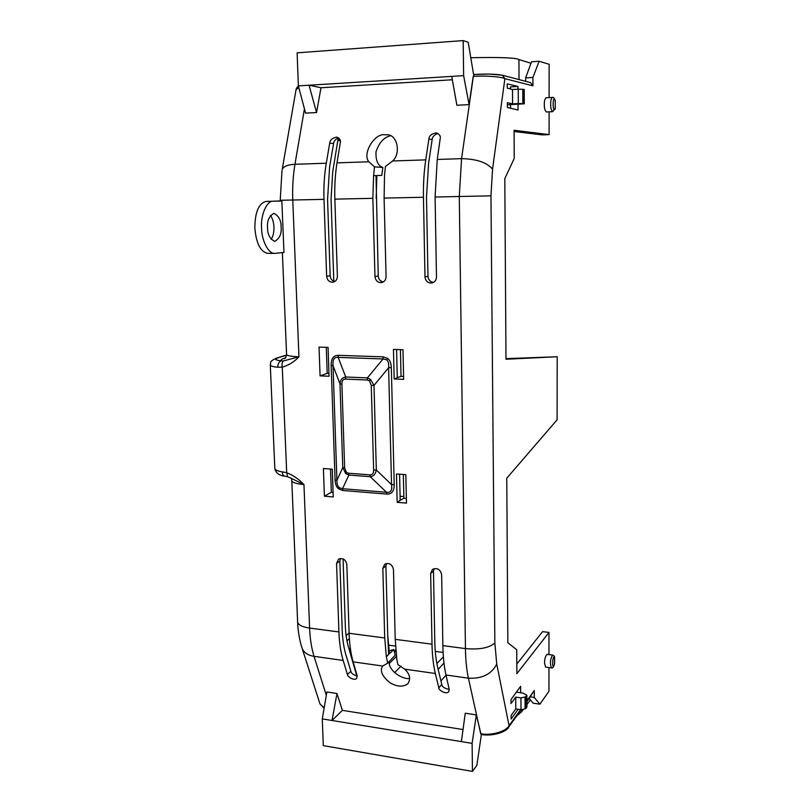<?xml version="1.0" encoding="UTF-8"?>
<svg xmlns="http://www.w3.org/2000/svg" width="812" height="812" viewBox="0 0 812 812"><rect width="100%" height="100%" fill="white"/><g stroke="black" fill="none" stroke-linecap="round" stroke-linejoin="round"><path stroke-width="1.22" d="M437.252 159.467L440.185 138.639C440.835 136.172 439.556 134.244 436.348 132.863C431.598 133.706 429.112 135.787 428.878 139.096L425.752 159.862L392.632 160.979L385.426 166.49L384.523 175.25L384.096 198.087L423.458 197.265L424.98 276.892C425.62 281.277 427.995 283.297 432.085 282.962C434.867 282.099 436.328 280.099 436.48 276.963L435.09 197.022L459.287 196.504L461.571 158.644L437.252 159.467L435.09 197.022M392.632 160.979C401.372 153.377 397.22 133.594 386.329 134.792L384.858 134.772C374.454 132.975 361.939 154.087 368.871 161.781L337.01 162.857C335.173 174.336 334.453 186.435 334.848 199.133L372.86 198.331L374.971 276.587C375.601 280.81 377.854 282.809 381.752 282.576C384.502 281.774 385.954 279.795 386.076 276.659L384.096 198.087M343.161 660.45L347.434 674.437C346.978 676.274 354.062 681.177 356.63 678.477L357.178 675.858L353.129 661.861L382.685 666.043L387.679 663.13L395.2 655.213L393.84 649.57L389.425 653.751L387.73 635.258L385.903 566.035L382.838 568.339L384.715 637.968L349.099 633.279L346.836 564.472C345.638 559.458 342.877 557.682 338.563 559.153L336.554 563.366L338.919 631.939L309.605 628.082C310.042 638.811 311.514 648.22 314.031 656.329L343.161 660.45C340.735 652.422 339.325 642.921 338.919 631.939M393.84 649.57L388.968 650.848M261.576 228.213C261.637 240.575 268.599 254.237 274.791 253.354L283.967 252.461L281.855 201.011L273.309 201.244C266.864 200.249 260.439 215.292 261.576 228.213M267.97 253.364L267.818 253.364C260.601 251.964 256.277 243.61 254.846 228.284C254.948 212.094 258.754 203.132 266.265 201.386L273.309 201.244M271.137 239.347C273.147 236.414 274.07 232.313 273.938 227.035C273.654 222.062 272.477 218.205 270.406 215.474M281.104 226.954C281.764 233.714 279.632 238.525 274.71 241.387C269.868 238.819 267.483 234.292 267.564 227.827C266.915 221.047 269.026 216.215 273.908 213.333C278.831 215.941 281.226 220.478 281.104 226.954M290.219 477.781L303.962 484.602C298.877 479.161 293.122 475.193 286.707 472.716L282.211 471.843C278.303 471.315 275.847 470.3 274.852 468.778L270.284 364.892M396.743 657.903L395.221 639.348L393.465 569.486C392.166 564.238 389.252 562.493 384.736 564.218L382.838 568.339M396.621 658.014L397.829 664.551L404.701 669.159L435.344 673.493L438.835 687.794C438.064 689.895 446.356 694.991 448.731 691.672L449.219 689.317L445.971 674.995C444.123 666.774 443.088 656.979 442.865 645.621L441.637 574.673C440.226 569.171 437.15 567.446 432.41 569.496L430.654 573.485L432.004 644.19L395.221 639.348M337.01 162.857L340.279 142.719C340.959 140.263 339.761 138.385 336.675 137.106C332.311 138.03 329.997 140.05 329.723 143.156L326.282 163.222C324.343 174.661 323.582 186.709 323.998 199.356L326.647 276.283C327.266 280.384 329.428 282.353 333.143 282.19C335.863 281.439 337.274 279.501 337.386 276.354L334.848 199.133M285.205 476.268L287.661 476.817L286.707 472.716L282.272 367.146C288.605 365.339 294.157 361.898 298.938 356.823L283.327 360.954C282.099 362.101 281.754 364.162 282.272 367.146L277.734 367.227C273.776 366.912 271.299 366.263 270.305 365.268C271.411 362.436 268.417 361.868 276.253 358.214L286.545 355.291M391.323 367.653C391.13 363.157 389.933 360.081 387.72 358.407L383.223 356.844L383.051 358.955L338.178 357.392C334.29 356.844 332.575 359.584 333.022 365.593L336.919 480.359L335.082 479.973C335.295 484.206 336.452 487.159 338.553 488.824L342.816 490.499L342.522 488.712L386.522 492.275C390.704 492.894 392.379 490.346 391.546 484.632L388.603 367.694C388.999 363.827 388.349 361.208 386.664 359.838L383.051 358.955L367.4 377.895L370.516 379.377L373.997 385.395L388.603 367.694L391.323 367.653L394.216 484.591L391.546 484.632L376.321 469.996C375.53 474.188 373.49 476.421 370.221 476.695L386.522 492.275L386.796 494.082C391.76 494.315 394.236 491.148 394.216 484.591M324.414 496.203L333.255 496.944L332.291 469.184L323.409 468.524L324.414 496.203L331.347 492.265L330.535 469.052M397.169 502.334L406.477 503.115L405.827 474.655L396.479 473.954L397.169 502.334L400.194 500.324L399.575 474.188M320.07 375.875L329.063 376.25L328.068 347.384L319.035 347.1L320.07 375.875L327.195 373.378L326.282 347.323M394.165 378.96L403.645 379.346L402.975 349.728L393.455 349.434L394.165 378.96L397.271 377.681L396.601 349.536M274.821 468.23L274.852 468.778C275.877 473.041 279.226 475.517 284.89 476.218L284.89 476.218C283.297 475.73 282.403 474.269 282.211 471.843M297.598 621.332L297.628 622.195C298.44 625.047 302.429 627.016 309.605 628.082L303.962 484.602C296.35 483.8 292.29 482.531 291.792 480.795L291.498 478.441L287.854 476.867M301.536 646.494L302.257 648.727C299.587 640.698 298.045 631.858 297.628 622.195L291.782 480.207M347.434 674.437L350.885 671.331L345.953 655.01C343.78 647.763 342.522 639.196 342.167 629.31L339.842 561.122L336.554 563.366M340.461 558.473L339.842 561.122M353.129 661.861C350.825 653.822 349.485 644.302 349.099 633.279M387.679 663.13L386.35 656.634L384.715 637.968M386.35 656.634L388.654 654.462L387.73 635.258M386.502 563.447L385.903 566.035M435.344 673.493C433.364 665.282 432.248 655.517 432.004 644.19M438.835 687.794L441.789 684.506L437.759 667.809C435.993 660.389 434.999 651.589 434.796 641.399L433.476 571.1L430.654 573.485M434.034 568.633L433.476 571.1M445.971 674.995L468.412 678.172C466.585 669.738 465.601 659.872 465.438 648.595L442.865 645.621M424.98 276.892L427.975 276.324C428.35 279.886 430.198 281.906 433.506 282.403M427.975 276.324L426.503 197.204L428.563 163.577L432.177 139.451L428.878 139.096M425.752 159.862C423.996 171.697 423.225 184.162 423.458 197.265M374.971 276.587L378.24 276.019C378.585 279.358 380.27 281.338 383.294 281.977M378.24 276.019L376.027 175.605L373.621 175.565L374.494 166.846L368.871 161.781M373.621 175.565L372.86 198.331M326.647 276.283L330.159 275.735C330.484 278.861 332.027 280.8 334.808 281.541M330.159 275.735L327.561 199.285L329.621 166.795L333.6 143.46L329.723 143.156M326.282 163.222L294.959 164.288C293.02 175.788 292.3 187.704 292.777 200.016L323.998 199.356M286.575 354.265L286.585 354.611C287.062 355.697 291.183 356.438 298.938 356.823L292.777 200.016L280.221 200.28L281.987 170.632M280.221 200.28L280.252 200.99L281.855 201.011M331.154 365.38L333.022 365.593L339.995 383.893C340.319 379.823 342.228 377.519 345.739 377.001L338.178 357.392L338.35 355.321C333.448 355.341 331.052 358.691 331.154 365.38L335.082 479.973M339.223 487.667L342.522 488.712L348.876 475.071L345.709 473.599L342.755 467.529L344.643 467.905L341.903 384.137L339.995 383.893L342.755 467.529L336.919 480.359C336.848 483.871 337.619 486.307 339.223 487.667L338.553 488.824M333.093 492.417L331.347 492.265M406.365 498.466L403.889 498.263L400.194 500.324M328.972 373.449L327.195 373.378M403.584 376.474L401.047 376.372L397.271 377.681M277.734 367.227C277.826 363.756 279.023 361.624 281.338 360.822C275.41 360.183 274.192 359.249 277.663 358.031M346.105 635.593L349.089 633.076M336.98 693.519L326.891 691.966L322.283 718.904L332.017 720.488L336.98 693.519L342.39 710.358L463.033 729.552M476.36 714.905L465.256 713.2L461.389 741.61L472.107 743.366L476.36 714.905L481.08 734.515M382.685 666.043C379.651 670.611 381.995 676.112 389.719 682.527C396.916 686.891 402.965 687.307 407.857 683.775C410.923 678.893 409.877 674.011 404.701 669.159M350.885 671.331C351.241 673.321 353.362 674.894 357.229 676.041M388.654 654.462L386.482 656.614M389.049 661.689C388.745 672.031 404.457 680.101 409.776 678.365M441.789 684.506C442.195 686.942 444.682 688.556 449.229 689.347M549.115 97.613L549.125 64.26L539.117 61.265L532.905 77.455L532.916 85.839L530.571 82.621L502.364 75.191L504.881 78.662C501.501 76.724 484.794 75.526 473.335 76.358L461.571 158.644C476.431 158.929 486.764 162.42 492.559 169.119L490.955 195.844L459.287 196.504L465.438 648.595C479.313 649.813 489.118 647.956 494.853 643.023L490.955 195.844M526.897 700.817L534.255 690.555L534.266 697.457L539.919 704.177L548.963 691.266L548.973 667.545M548.973 654.594L548.983 632.426L516.858 673.655L516.736 649.762L507.845 642.718L506.769 478.197L557.103 419.814L557.205 356.742L505.988 359.239L504.8 178.66L514.229 158.452L514.087 130.265L549.105 134.609L549.115 111.833M518.147 709.302L511.124 719.026L511.103 715.534L515.793 708.957L515.732 697.122L511.032 703.568L511.012 699.609L520.624 686.272L520.654 692.768M518.026 104.606L518.046 110.036L507.398 107.468L507.368 102.688L512.585 103.865L512.504 89.513L507.277 88.143L507.256 83.859L517.944 86.468L517.954 89.198M552.657 111.66L546.334 111.965C544.893 110.523 544.223 108.006 544.314 104.423C544.213 101.297 544.781 99.084 546.019 97.775L552.363 97.44C551.145 98.668 550.587 100.891 550.688 104.098C550.566 107.691 551.226 110.209 552.657 111.66L555.246 108.331C552.434 115.578 552.444 92.426 555.256 101.084L555.205 100.434C554.119 97.887 553.165 96.882 552.363 97.44M545.542 667.088L544.578 663.089C544.558 659.029 545.38 656.116 547.024 654.34L552.82 655.091C551.196 656.857 550.394 659.791 550.414 663.861L551.358 667.87L545.542 667.088M474.188 74.44L473.538 74.268L468.209 42.295L463.185 40.6L463.632 75.648L451.746 76.389L456.882 105.255L469.082 104.626L473.234 76.369L474.249 74.44L473.234 76.369M451.746 76.389L298.369 85.879L305.566 113.122L316.548 112.553L320.994 87.747L452.345 79.769M437.881 133.371C434.146 134.934 432.248 136.964 432.177 139.451M390.44 135.787C383.843 137.34 379.031 142.689 376.007 151.834C375.631 160.573 377.925 165.79 382.868 167.485L374.494 166.846M376.179 198.26L376.88 175.554L381.762 175.392L382.868 167.485M338.452 137.746C335.315 139.41 333.702 141.318 333.6 143.46M280.252 200.929L271.705 201.274M283.327 360.954L281.338 360.822C280.576 359.99 281.571 359.137 284.312 358.265L285.042 358.234M340.289 140.74L337.812 140.567M403.331 474.462L403.889 498.263M401.047 376.372L400.428 349.657M319.502 702.4L320.019 703.994L324.191 707.78M395.789 649.712L394.206 651.275M388.309 645.114L395.515 646.078M349.363 638.729L346.937 640.8M472.107 743.366L472.462 771.4L323.298 745.639L322.283 718.904M461.389 741.61L332.017 720.488L342.39 710.358M472.462 771.4L476.847 765.401L481.374 734.566M494.853 643.023L496.741 664.033C491.524 674.214 482.084 678.923 468.412 678.172L480.714 733.743C491.057 735.794 506.049 731.612 509.053 725.695L508.566 727.278C507.683 730.516 495.33 736.799 481.151 734.525L481.242 734.545M356.823 675.99L348.348 646.707C346.602 640.627 345.587 633.462 345.293 625.21L343.07 558.889M396.52 656.34L389.121 663.587M394.602 672.63L400.945 666.226M435.273 651.407L443.098 652.452M436.866 663.577L443.382 656.847M438.155 669.413L443.971 662.978M440.926 680.943L446.001 675.158M539.117 61.265L531.555 61.763L525.628 77.891L532.905 77.455M514.087 131.493L542.183 134.893L549.105 134.609M505.988 358.64L557.205 356.742M516.808 664.054L542.578 631.645L548.983 632.426M539.919 704.177L533.098 703.172L529.231 698.411M534.266 697.457L530.327 696.879M534.255 690.555L526.897 701.669M525.628 77.891L525.638 81.322M525.922 696.554L525.049 697L525.09 708.835L525.973 708.379L526.917 707.019L526.876 695.224L525.922 696.554L525.973 708.379M516.381 692.149L523.111 693.123L526.876 695.224M515.793 708.957L520.999 709.729L520.939 697.884L515.732 697.122M520.939 697.884L525.049 697M520.999 709.729L525.09 708.835M510.525 108.229L510.515 104.992M510.423 88.965L510.413 86.894L517.944 86.468M524.268 103.804L524.217 89.482L522.776 89.279L522.827 103.631L524.268 103.804L507.378 104.778M512.585 103.865L518.31 103.571L518.249 89.188L512.504 89.513M518.249 89.188L522.776 89.279M518.31 103.571L522.827 103.631M551.47 667.88L551.358 667.87C552.536 668.509 553.611 667.159 554.576 663.82L554.586 663.465C551.998 673.787 552.018 654.401 554.596 657.395L554.322 656.177L552.81 655.091M463.632 75.648L469.082 104.626M316.548 112.553L309.047 85.219L320.994 87.747M298.369 85.879L297.121 52.841L463.185 40.6M298.857 87.726L296.096 89.421M333.803 281.246L331.063 199.214L332.676 172.134L338.259 137.807M337.924 139.857L340.116 140.019M341.903 384.137C341.862 380.767 343.08 379.082 345.557 379.092L345.739 377.001L367.4 377.895L367.227 380.016L369.46 380.808L371.267 385.436L373.997 385.395L376.321 469.996L373.642 470.036C373.662 473.345 372.424 474.949 369.937 474.858L370.221 476.695L348.876 475.071L348.581 473.244L346.409 472.401L344.643 467.905M403.848 496.558L400.103 496.244M351.17 653.477L350.479 654.086M394.459 652.341L395.911 651.011M350.297 648.037L349.048 649.133M470.787 57.723C499.847 57.144 515.894 57.753 518.929 59.55L531.007 63.255M521.751 709.566L521.74 711.606L523.527 709.18M526.907 704.583L530.388 699.842M521.74 711.606L516.503 716.184M554.464 664.023L554.494 656.512M555.256 101.124L555.195 109.021M554.606 657.233L554.586 663.292M383.223 356.844L338.35 355.321M342.816 490.499L386.796 494.082M387.72 358.407L386.664 359.838M324.12 708.186L320.019 704.004L302.257 648.727C304.256 652.838 308.174 655.365 314.031 656.329L326.322 695.336M481.151 734.525L480.623 733.723M532.916 85.839L504.881 78.662L492.559 169.119M496.741 664.033L509.053 725.695L520.553 709.668M298.481 86.305C298.004 86.082 297.233 86.985 296.167 89.015L282.18 169.556C283.429 166.44 287.692 164.684 294.959 164.288L304.439 108.859M284.312 358.265L285.337 357.95M502.354 75.191L489.392 74.085L474.381 74.45C486.875 73.821 495.868 74.034 501.349 75.09M345.557 379.092L367.227 380.016M370.516 379.377L369.46 380.808M371.267 385.436L373.642 470.036M369.937 474.858L348.581 473.244M345.709 473.599L346.409 472.401M519.02 79.576L518.929 59.55M523.74 89.361L523.791 103.703M274.791 253.354L267.818 253.364M286.585 354.611L282.383 252.603M284.799 358.427L284.474 358.61C285.245 358.721 285.956 357.392 286.595 354.621M286.575 355.037L276.253 358.214M508.576 727.258L521.152 709.698M555.205 100.434L555.276 108.341"/></g></svg>
